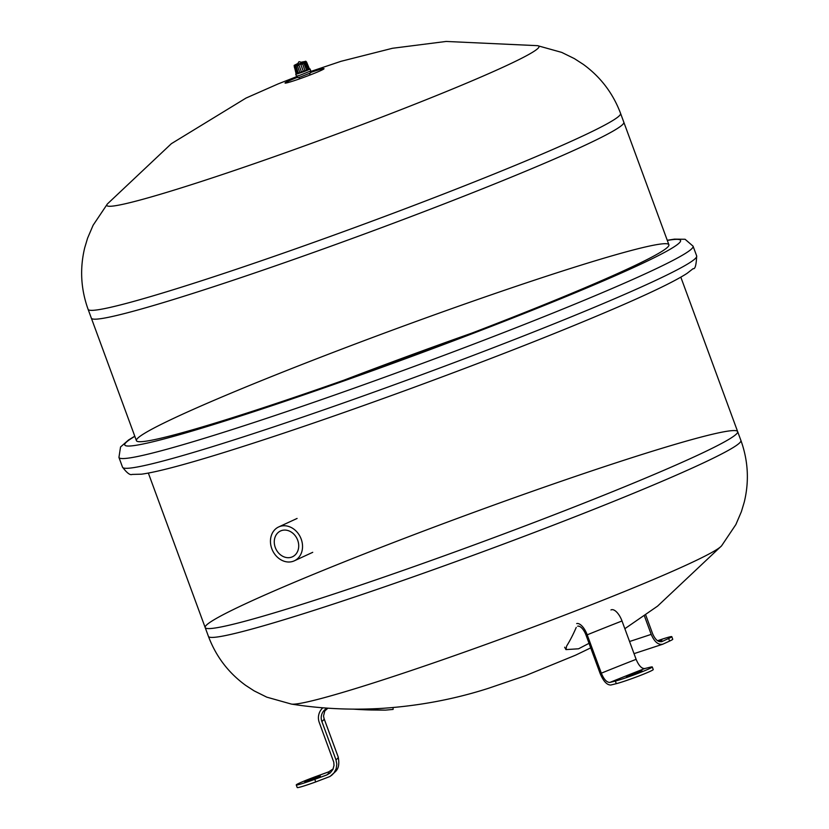<?xml version="1.0" encoding="UTF-8"?>
<svg xmlns="http://www.w3.org/2000/svg" width="829" height="829" viewBox="0 0 829 829"><rect width="100%" height="100%" fill="white"/><g stroke="black" fill="none" stroke-linecap="round" stroke-linejoin="round"><path stroke-width="1.24" d="M547.544 275.86A283.684 15.336 159.8 0 1 668.899 244.752A283.684 15.336 159.8 0 1 407.961 357.102A283.684 15.336 159.8 0 1 136.422 440.665A283.684 15.336 159.8 0 1 273.197 375.9A283.684 15.336 159.8 0 1 547.544 275.86M343.745 380.252A283.684 15.336 159.8 0 1 471.856 333.113M615.356 681.065L609.916 682.412A194.732 10.528 159.8 0 1 644.703 668.557L650.154 667.221A20.808 1.13 159.8 0 1 652.278 666.962A20.808 1.13 159.8 0 1 637.511 673.562A20.808 1.13 159.8 0 1 615.356 681.065L616.31 683.666A20.808 1.13 -20.2 0 0 638.465 676.163A20.808 1.13 -20.2 0 0 653.242 669.552L652.278 666.962M637.791 672.899L626.423 676.651L634.081 673.355L642.05 670.899L637.791 672.899M577.678 626.196A10.746 4.694 -111.7 0 1 586.02 635.128L600.134 673.48C603.408 681.293 606.983 685.137 610.869 685.013L616.31 683.666M644.703 668.557C641.594 668.661 638.734 665.594 636.123 659.335A205.83 11.129 -20.2 0 0 601.326 673.179C603.937 679.438 606.807 682.516 609.916 682.412M601.326 673.179L587.212 634.827A13.544 5.907 -111.7 0 0 576.704 623.584M576.228 627.439A392.791 171.323 68.3 0 1 566.59 646.143L565.938 649.594L564.653 647.211M636.123 659.335L622.009 620.983A13.544 5.907 -111.7 0 0 610.963 609.947M589.036 643.314L578.549 648.796L565.938 649.594M281.591 530.56A14.217 11.761 65.2 0 1 297.445 539.586A14.217 11.761 65.2 0 1 292.45 556.798A14.217 11.761 65.2 0 1 275.819 548.808A14.217 11.761 65.2 0 1 280.534 530.974A14.217 11.761 65.2 0 1 281.591 530.56M280.057 526.394A18.663 15.43 -114.8 0 0 278.679 526.943A18.663 15.43 -114.8 0 0 272.482 550.342A18.663 15.43 -114.8 0 0 294.305 560.829A18.663 15.43 -114.8 0 0 300.865 538.239A18.663 15.43 -114.8 0 0 280.057 526.394M301.632 72.465L299.031 65.19L299.342 63.833L300.823 64.538L303.497 71.791L297.362 73.864L294.958 65.346M303.497 71.791L305.124 71.17L302.233 62.745L303.901 63.346L306.792 70.506L305.124 71.149M300.823 64.538L302.305 63.978L302.233 62.745M306.792 70.506L308.025 69.988L304.492 61.802L306.005 62.413L309.051 69.512L308.005 69.916M309.051 69.512L309.559 69.232L305.528 61.232L306.564 62.009L309.518 69.139M305.528 61.232L306.564 62.009M294.15 65.439L296.16 74.102L296.906 73.771M294.212 65.336L297.228 63.812M297.342 73.781L296.513 74.071L294.254 66.693L294.917 65.284M298.481 73.532L296.088 66.185L296.969 64.662L300.046 73.014M296.969 64.662L297.59 65.688L299.031 65.19M309.611 68.973L296.119 73.947M310.067 68.952L310.792 70.911L299.735 75.335L296.471 76.175L295.746 74.227M310.077 71.367L310.626 72.879L300.782 76.828L297.87 77.574L297.31 76.061M136.422 440.665L91.345 318.139A283.684 15.336 -20.2 0 0 362.874 234.576A283.684 15.336 -20.2 0 0 623.822 122.226L620.569 113.386C613.004 93.294 600.579 76.952 583.284 64.361L574.342 58.59L561.71 52.393L537.565 45.668A230.255 12.456 -20.2 0 1 504.25 66.641A230.255 12.456 -20.2 0 1 253.664 163.883A230.255 12.456 -20.2 0 1 107.407 203.934L171.375 143.676L245.985 98.081L278.285 83.843L297.424 76.361M297.746 77.232A20.808 1.13 -20.2 0 0 289.228 82.226A20.808 1.13 -20.2 0 0 320.875 70.527A20.808 1.13 -20.2 0 0 315.113 70.973A20.808 1.13 -20.2 0 0 310.502 72.537M107.407 203.934L93.128 225.219L87.594 238.141L84.703 247.809C79.698 268.596 80.827 289.103 88.092 309.3L91.345 318.139A283.684 15.336 -20.2 0 0 362.874 234.576A283.684 15.336 -20.2 0 0 623.822 122.226L668.899 244.752M590.714 647.874L575.616 655.159L525.493 675.666L488.25 688.371C454.644 699.137 419.557 705.78 383.019 708.298C352.346 710.235 321.818 708.836 291.435 704.09L266.762 697.148L254.171 690.889L245.705 685.396C228.421 672.806 215.986 656.464 208.431 636.371A283.684 15.336 -20.2 0 0 479.97 552.808A283.684 15.336 -20.2 0 0 740.908 440.458L737.655 431.619A283.684 15.336 159.8 0 1 476.716 543.979A283.684 15.336 159.8 0 1 205.177 627.532A283.684 15.336 -20.2 0 0 476.716 543.979A283.684 15.336 -20.2 0 0 737.655 431.619A283.684 15.336 -20.2 0 0 616.299 462.737A283.684 15.336 -20.2 0 0 341.952 562.777A283.684 15.336 -20.2 0 0 205.177 627.532L148.35 473.079M657.573 640.734A20.808 1.13 159.8 0 1 671.791 636.651A20.808 1.13 159.8 0 1 668.651 638.475L662.133 641.48A194.732 10.528 159.8 0 1 661.407 641.729M658.153 641.097L661.843 640.143L659.096 641.522M634.03 653.646L662.651 644.257L669.604 641.076A20.808 1.13 -20.2 0 0 672.744 639.252L671.791 636.651M663.096 644.081C658.495 645.314 654.527 642.081 651.19 634.372A208.607 11.285 159.8 0 1 629.563 641.501M645.677 614.859L652.61 633.708C655.283 639.884 658.464 642.475 662.133 641.48L661.78 641.625M644.351 615.792L651.19 634.372M316.782 776.193L328.74 771.851A194.732 10.528 159.8 0 1 326.73 774.98L314.771 779.333A20.808 1.13 159.8 0 1 296.254 784.949A20.808 1.13 159.8 0 1 316.782 776.193M304.72 781.778L320.336 776.068L304.72 781.778M296.254 784.949L297.207 787.55A20.808 1.13 -20.2 0 0 315.725 781.934L330.004 776.483L335.838 771.26C335.237 771.271 340.522 768.628 338.18 756.97A208.607 11.285 159.8 0 1 335.973 759.83L336.812 764.151L336.191 768.701L333.89 773.084L331.331 775.602M333.154 768.897L328.74 771.851M326.73 774.98L330.253 772.908L332.957 769.353L334.014 765.395L333.766 762.152L319.248 722.432A13.544 13.482 32.8 0 1 322.844 707.8M335.973 759.83L321.87 721.479A10.746 10.704 32.8 0 1 327.3 708.132M321.673 708.992A13.544 13.482 32.8 0 1 322.326 707.759M353.206 709.127A392.791 391.215 -147.2 0 0 371.278 709.987L385.309 710.142L393.112 709.417L393.081 707.541M667.314 240.431A296.171 16.02 159.8 0 1 408.189 357.734A296.171 16.02 159.8 0 1 134.837 436.344M667.252 240.275L674.474 239.135L685.086 239.27L693.075 246.182A305.88 16.539 159.8 0 1 411.723 367.33A305.88 16.539 159.8 0 1 118.941 457.421L120.547 446.976L128.547 439.992L134.775 436.189M693.075 246.182L696.671 255.933A305.88 16.539 159.8 0 1 415.308 377.081A305.88 16.539 159.8 0 1 122.526 467.173L118.941 457.421M622.009 620.983A205.83 11.129 -20.2 0 0 587.212 634.827M296.088 66.185L295.072 66.486M305.031 62.869L303.901 63.346M88.092 309.3A283.684 15.336 -20.2 0 0 359.631 225.747A283.684 15.336 -20.2 0 0 620.569 113.386M291.435 704.09A230.255 12.456 -20.2 0 0 456.976 654.755A230.255 12.456 -20.2 0 0 687.448 564.549A230.255 12.456 -20.2 0 0 721.593 545.824L735.872 524.55L741.406 511.617L744.297 501.959C749.302 481.162 748.172 460.665 740.908 440.458M669.604 641.076L668.651 638.475M315.725 781.934L314.771 779.333M338.18 756.97L324.077 718.619A208.607 11.285 159.8 0 1 321.87 721.479M371.247 708.878L371.278 709.987M696.671 255.933C696.267 265.176 695.085 269.415 693.117 268.648L687.065 273.363C675.366 280.948 652.164 292.243 617.47 307.248C561.378 331.413 492.861 358.356 411.951 388.096C337.817 415.205 273.674 437.132 219.498 453.877C181.841 465.483 155.831 472.25 141.469 474.188L132.132 474.416C130.163 475.421 126.961 473.007 122.526 467.173M294.305 560.829L312.73 552.321M278.679 526.943L297.093 518.446M295.849 65.056L304.056 62.03M305.953 61.346L302.202 61.988M302.751 62.496L298.989 61.678L297.134 64.558M310.067 74.983L309.528 73.512M299.652 78.817L299.114 77.346M310.181 71.667L340.988 61.315L392.48 48.279L446.137 41.45L537.565 45.668M737.655 431.619L680.827 277.166M624.848 628.703L657.563 606.134L721.593 545.824M208.431 636.371L205.177 627.532M352.46 709.127L385.309 710.142M327.901 708.173L324.792 710.981L323.517 716.049L324.077 718.619"/></g></svg>
